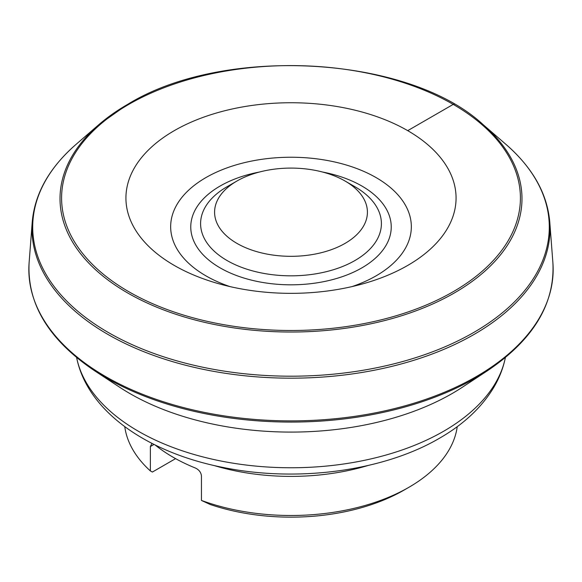 <?xml version="1.0" encoding="UTF-8"?>
<svg xmlns="http://www.w3.org/2000/svg" width="582" height="582" viewBox="0 0 582 582"><rect width="100%" height="100%" fill="white"/><g stroke="black" fill="none" stroke-linecap="round" stroke-linejoin="round"><path stroke-width="0.87" d="M201.452 500.433L210.16 504.478A159.781 92.247 180 0 0 403.981 490.131L408.891 487.301A166.721 96.256 180 0 1 201.452 500.433L201.452 476.04C201.11 472.526 199.146 469.885 195.559 468.095A166.721 96.256 180 0 1 155.168 444.99M151.953 443.375L150.367 446.547L150.367 470.933A166.721 96.256 180 0 1 124.774 426.664M408.891 487.301A166.721 96.256 0 0 0 457.226 426.664M150.367 470.933L152.382 472.046L175.589 458.638M345.031 181.009A76.417 44.116 0 0 1 345.031 243.4A76.417 44.116 180 0 1 236.969 243.4A76.417 44.116 180 0 1 236.969 181.009L227.075 186.72L236.969 181.009A76.417 44.116 0 0 1 345.031 181.009L354.925 186.72A90.406 52.198 180 0 1 354.925 260.54A90.406 52.198 180 0 1 227.075 260.54A90.406 52.198 180 0 1 227.075 186.72L227.075 186.72M487.461 370.727L462.181 387.35A227.817 131.525 180 0 1 452.09 393.563A227.817 131.525 180 0 1 119.819 387.35L94.539 370.727A261.456 150.949 180 0 0 475.88 377.863A261.456 150.949 0 0 0 487.461 370.727C533.148 339.953 554.959 303.993 552.9 262.846A262.155 151.356 0 0 1 476.374 376.554A262.155 151.356 180 0 1 185.345 408.055A262.155 151.356 180 0 1 29.1 262.846C27.041 303.993 48.852 339.953 94.539 370.727M407.72 265.428A165.07 95.303 180 0 1 362.753 283.87A165.07 95.303 180 0 1 219.247 283.87A165.07 95.303 180 0 1 174.28 130.652A165.07 95.303 180 0 1 407.72 130.652A165.07 95.303 180 0 1 407.72 265.428M229.912 286.577A120.336 69.476 180 0 1 170.664 226.718A120.336 69.476 180 0 1 205.904 177.59A120.336 69.476 0 0 1 337.051 162.531A120.336 69.476 0 0 1 411.336 226.718A120.336 69.476 0 0 1 376.096 275.846A120.336 69.476 180 0 1 352.088 286.577M454.222 104.287A2.001 1.157 120 0 0 453.218 104.389L407.72 130.652M322.588 172.032A100.235 57.865 180 0 1 361.873 267.873A100.235 57.865 180 0 1 220.127 267.873A100.235 57.865 180 0 1 220.127 186.029A100.235 57.865 180 0 1 259.412 172.032M76.613 357.537A215.827 124.606 0 0 0 220.076 460.842A215.827 124.606 0 0 0 443.615 431.262A215.827 124.606 0 0 0 505.387 357.537M368.086 465.484A166.721 96.256 180 0 1 213.914 465.484M150.367 446.547L154.034 444.43M552.9 262.846L549.772 222.026A259.026 149.545 0 0 1 474.155 334.381A259.026 149.545 180 0 1 186.611 365.496A259.026 149.545 180 0 1 32.228 222.026L29.1 262.846M505.831 144.278L483.118 124.628A230.981 133.358 0 0 1 454.331 292.964A230.981 133.358 180 0 1 144.511 301.774A230.981 133.358 180 0 1 98.882 124.628L76.169 144.278A258.292 149.123 180 0 0 127.189 342.369A258.292 149.123 180 0 0 473.639 332.518A258.292 149.123 0 0 0 505.831 144.278C532.625 167.638 547.269 193.559 549.772 222.026M483.118 124.628C408.768 55.537 223.946 45.025 127.785 104.287L98.882 124.628A230.981 133.358 180 0 1 127.669 104.367M453.218 291.698A229.41 132.449 0 0 0 453.218 104.389A229.41 132.449 0 0 0 128.782 104.389A229.41 132.449 180 0 0 128.782 291.698A229.41 132.449 180 0 0 453.218 291.698M76.533 357.108C87.082 411.554 147.835 452.898 223.895 467.615C297.489 482.493 383.342 471.173 439.475 438.246C463.738 424.322 481.925 407.225 494.053 386.943C499.603 377.442 503.415 367.497 505.467 357.108M354.925 186.72L349.622 183.905M76.169 144.278C49.375 167.638 34.731 193.559 32.228 222.026"/></g></svg>
